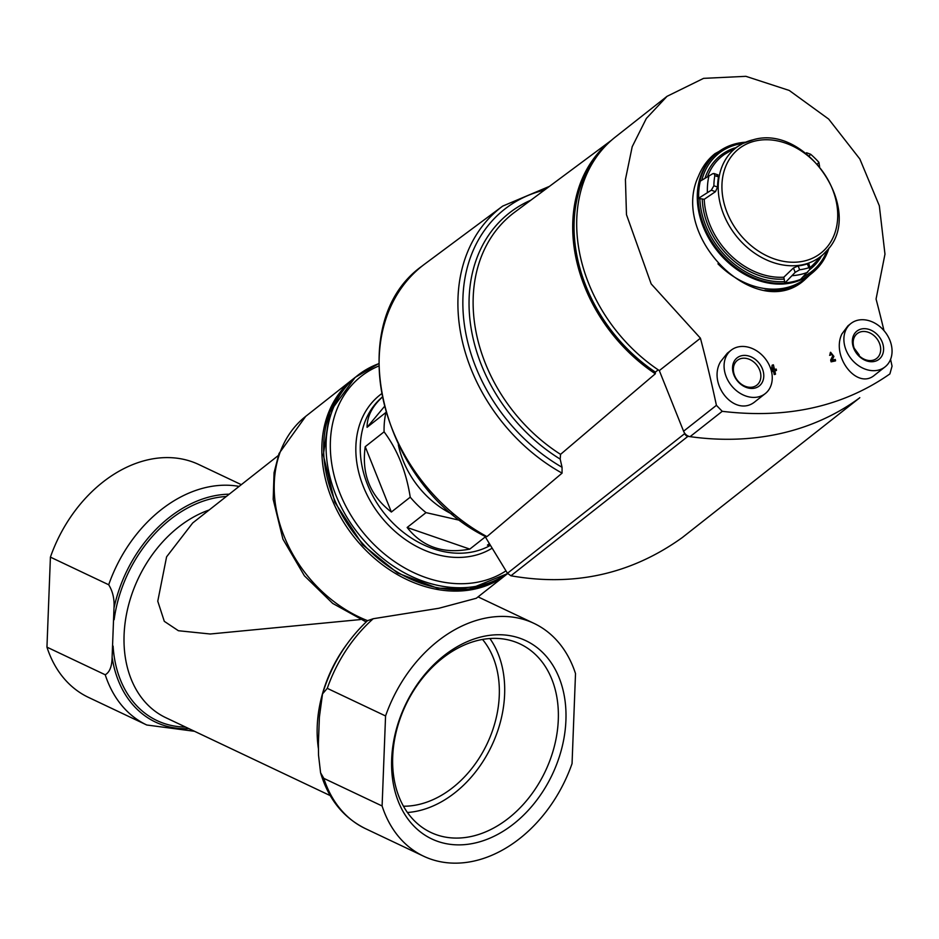 <?xml version="1.0" encoding="UTF-8"?>
<svg xmlns="http://www.w3.org/2000/svg" width="939" height="939" viewBox="0 0 939 939"><rect width="100%" height="100%" fill="white"/><g stroke="black" fill="none" stroke-linecap="round" stroke-linejoin="round"><path stroke-width="1.41" d="M403.477 806.214A97.55 72.268 115.4 0 0 487.13 743.735A97.55 72.268 115.4 0 0 482.517 639.436M354.249 378.124A124.23 97.316 51.8 0 0 353.346 378.828A124.23 97.316 51.8 0 0 353.78 536.639A124.23 97.316 51.8 0 0 507.107 573.999A124.23 97.316 51.8 0 0 507.647 573.576A124.23 97.316 51.8 0 1 354.954 534.42A124.23 97.316 51.8 0 1 355.142 377.408L329.742 412.244L323.298 455.051L334.777 502.177L362.595 544.702L397.584 573.036L437.292 588.119L469.089 589.117L507.635 573.565M366.163 621.947L332.711 603.425L304.4 575.795L282.909 539.103L273.19 499.36L274.059 472.704L279 453.572L305.727 416.341A124.23 97.316 51.8 0 0 279.845 524.15A124.23 97.316 51.8 0 0 367.572 620.656L373.217 618.731A128.831 95.438 115.4 0 0 327.277 688.346L385.565 715.964A128.831 95.438 115.4 0 1 533.974 623.367A128.831 95.438 115.4 0 1 575.513 673.603L572.051 763.607A128.831 95.438 115.4 0 1 423.63 856.215A128.831 95.438 115.4 0 1 382.103 805.979L385.565 715.964M507.107 573.999L476.308 598.26L438.853 608.272L373.217 618.731M489.336 543.658L487.423 545.172L489.818 544.467M385.859 412.796A92.022 72.092 51.8 0 0 384.086 431.834L365.224 446.694C361.433 473.96 370.142 495.733 391.363 512.037L410.237 497.177A92.022 72.092 51.8 0 0 426.013 512.624L407.15 527.483C422.456 546.956 443.349 554.163 469.805 549.104L485.299 536.897M382.044 397.42C372.102 406.528 367.102 416.493 367.067 427.315L385.788 412.561M398.324 444.734A82.82 64.885 51.8 0 0 453.56 514.854M410.237 497.177C406.223 471.613 397.514 449.84 384.086 431.834M460.685 520.511L426.013 512.624M278.308 455.521L192.706 522.953L166.59 556.827L157.764 601.206L164.302 621.336L178.398 630.726L210.23 634.001L360.283 619.576M367.572 620.656L367.243 620.937C346.256 640.868 331.35 665.176 322.535 693.862L327.277 688.346M322.523 693.862L319.401 717.009L318.391 743.395L318.521 755.097L320.586 772.797L323.814 778.361L382.103 805.979M105.238 674.777A128.831 95.438 115.4 0 0 146.766 725.002L88.477 697.384A128.831 95.438 115.4 0 1 46.95 647.147L105.238 674.777C109.687 672.218 111.976 666.373 112.105 657.265L113.995 608.026C114.558 599.117 112.797 591.359 108.701 584.762L50.413 557.132A128.831 95.438 115.4 0 1 198.822 464.535L241.3 484.665M474.841 843.058A109.722 81.282 -64.6 0 1 405.355 704.978A109.722 81.282 -64.6 0 1 556.228 671.326A109.722 81.282 -64.6 0 1 474.841 843.058M46.95 647.147L50.413 557.132M384.204 406.787L367.067 427.315M365.224 446.694L391.363 512.037M407.15 527.483L469.805 549.104M471.73 836.367A104.276 77.244 -64.6 0 1 430.848 832.447A104.276 77.244 -64.6 0 1 405.695 705.142A104.276 77.244 -64.6 0 1 520.159 644.001A104.276 77.244 -64.6 0 1 554.491 745.789A104.276 77.244 -64.6 0 1 471.73 836.367M489.888 638.52A104.276 77.244 -64.6 0 1 494.372 739.732A104.276 77.244 -64.6 0 1 418.055 810.932A104.276 77.244 -64.6 0 1 407.444 812.493M684.32 432.668L684.695 433.618A3.686 2.887 51.8 0 0 687.935 436.342A331.291 259.516 51.8 0 0 859.326 398.101A3.686 2.887 51.8 0 0 859.385 398.054A3.686 2.887 51.8 0 0 859.795 397.643M658.216 369.86L655.352 372.114A150.921 118.232 -128.2 0 1 597.908 154.982M655.352 372.114L655.328 373.781A151.86 118.96 -128.2 0 1 611.043 140.639M544.42 190.101A163.856 128.361 -128.2 0 0 463.162 312.64A163.856 128.361 -128.2 0 0 562.05 467.282L560.184 459.112L560.56 454.359A155.311 121.671 -128.2 0 1 512.518 213.857A155.311 121.671 -128.2 0 1 514.642 212.237L611.43 140.298M560.56 454.359L655.328 373.781M560.184 459.112A157.975 123.76 -128.2 0 1 470.016 320.363A157.975 123.76 -128.2 0 1 530.828 200.207M562.05 467.282L562.074 473.139A167.529 131.237 -128.2 0 1 502.694 206.099L424.616 264.129A170.264 133.385 -128.2 0 0 422.292 265.913A170.264 133.385 -128.2 0 0 486.965 536.615L562.074 473.139M486.965 536.615L485.616 536.627C380.295 484.63 341.608 322.687 422.292 265.913M859.385 398.054L682.324 537.542C631.325 574.128 574.198 586.863 510.933 575.783L507.447 573.271L484.606 535.746M741.399 358.463A15.763 12.348 -128.2 0 1 758.407 367.442A15.763 12.348 -128.2 0 1 756.869 385.131A15.763 12.348 -128.2 0 1 737.42 380.389A15.763 12.348 -128.2 0 1 737.361 360.365A15.763 12.348 -128.2 0 1 741.399 358.463M854.161 348.158L859.197 354.977L858.727 355.365M861.216 331.737A15.763 12.348 -128.2 0 1 878.223 340.716A15.763 12.348 -128.2 0 1 876.686 358.405A15.763 12.348 -128.2 0 1 857.225 353.663A15.763 12.348 -128.2 0 1 857.178 333.638A15.763 12.348 -128.2 0 1 861.216 331.737M890.571 359.355A876.474 509.865 -102.6 0 1 892.05 366.163L889.89 373.922C843.105 406.622 787.222 419.087 722.232 411.317L716.422 405.331L683.58 431.212L659.319 370.6A152.024 119.089 -128.2 0 1 615.256 137.117L667.042 96.318L703.581 78.36L745.906 76.329L789.241 90.449L828.668 119.077L859.842 158.996L879.327 205.77L884.972 254.164L876.064 299.036A876.474 509.865 -102.6 0 1 883.998 330.645M858.07 398.993A7.359 5.763 -128.2 0 1 857.917 399.122L857.753 399.251A331.291 259.516 -128.2 0 1 690.083 436.647A7.359 5.763 -128.2 0 1 683.58 431.212M716.422 405.331A876.474 509.865 77.4 0 0 700.435 338.204L651.15 283.871L626.477 214.655L625.433 179.502L632.193 146.73L646.349 118.443L667.042 96.318M810.956 273.883L804.512 279.951C756.881 323.098 669.354 237.297 698.463 176.203C702.208 166.954 707.736 159.43 715.037 153.62L729.72 145.662M776.494 370.365A883.247 513.809 -102.6 0 0 776.201 369.062A853.856 186.908 158.2 0 0 774.475 369.473A883.153 513.762 -102.6 0 0 773.407 364.837A855.077 187.178 158.2 0 0 772.351 365.083L772.116 365.271A881.428 385.19 104 0 1 771.459 370.318A882.543 513.398 77.4 0 1 771.764 371.621A853.035 186.72 -21.8 0 1 773.49 371.21A882.637 513.457 77.4 0 1 774.252 374.555A852.131 186.532 -21.8 0 1 775.297 374.309L775.532 374.121A883.153 513.762 -102.6 0 0 774.769 370.776A853.516 186.826 -21.8 0 1 776.494 370.365L776.26 370.553A853.035 186.72 -21.8 0 0 774.804 370.893M829.595 355.329A853.868 186.908 -21.8 0 1 830.592 355.13L830.827 354.942A854.349 187.014 -21.8 0 0 829.83 355.153L830.381 352.454M830.827 354.942L831.25 353.404L832.764 355.799A862.542 209.327 123.4 0 1 830.675 360.036A882.777 513.539 77.4 0 1 831.085 361.844A852.131 186.532 -21.8 0 1 835.346 360.952L835.581 360.764A883.012 513.668 -102.6 0 0 835.287 359.461A852.964 186.708 158.2 0 0 832.071 360.13A862.741 209.374 -56.6 0 0 833.902 356.421L830.616 352.266L829.83 355.153M885.054 366.891L874.514 375.189C857.037 390.26 830.886 356.397 841.907 333.955L847.952 325.833L850.887 323.521A27.607 21.632 -128.2 0 1 857.964 320.187A27.607 21.632 -128.2 0 1 887.742 335.916A27.607 21.632 -128.2 0 1 885.054 366.891A27.607 21.632 -128.2 0 1 850.98 358.581A27.607 21.632 -128.2 0 1 850.887 323.521M765.25 393.617L755.555 401.246C735.718 418.618 707.02 384.603 720.565 361.668L727.302 353.217L731.082 350.235A27.607 21.632 -128.2 0 1 738.16 346.914A27.607 21.632 -128.2 0 1 767.938 362.642A27.607 21.632 -128.2 0 1 765.25 393.617A27.607 21.632 -128.2 0 1 731.176 385.307A27.607 21.632 -128.2 0 1 731.082 350.235M772.351 365.083A881.885 385.401 104 0 1 771.694 370.13A883.012 513.668 77.4 0 1 771.999 371.433L771.764 371.621M771.999 371.433A853.516 186.826 -21.8 0 1 773.724 371.022L773.49 371.21M773.724 371.022A883.106 513.727 77.4 0 1 774.487 374.368L774.252 374.555M774.487 374.368A852.612 186.638 -21.8 0 1 775.532 374.121M832.999 355.611A863.023 209.444 123.4 0 1 830.909 359.848L830.675 360.036M830.909 359.848A883.247 513.809 77.4 0 1 831.32 361.656L831.085 361.844M831.32 361.656A852.612 186.638 -21.8 0 1 835.581 360.764M700.435 338.204L659.319 370.6M803.08 281.031A77.303 60.554 51.8 0 0 807.2 277.099M712.243 156.567A77.303 60.554 51.8 0 0 710.717 157.47M773.419 369.72A883.106 513.727 -102.6 0 0 773.008 367.9A881.815 385.366 104 0 1 772.75 369.884A853.856 186.908 -21.8 0 1 773.419 369.72M773.161 369.79A882.637 513.457 -102.6 0 0 772.903 368.675M861.486 328.979A17.9 14.026 -128.2 0 1 883.529 350.564A17.9 14.026 -128.2 0 1 858.903 356.057A17.9 14.026 -128.2 0 1 861.486 328.979M741.669 355.705A17.9 14.026 -128.2 0 1 763.712 377.29A17.9 14.026 -128.2 0 1 739.099 382.783A17.9 14.026 -128.2 0 1 741.669 355.705M806.484 277.674A77.174 60.46 -128.2 0 1 801.695 282.017M710.342 157.834A77.174 60.46 -128.2 0 1 711.516 157.13M779.405 290.045A73.981 57.96 -128.2 0 1 777.304 290.515M814.946 270.608A76.634 60.037 -128.2 0 1 814.594 270.948A76.634 60.037 -128.2 0 1 812.082 273.132A76.634 60.037 -128.2 0 1 716.985 250.502A76.634 60.037 -128.2 0 1 717.243 152.74A76.634 60.037 -128.2 0 1 719.955 150.815A76.634 60.037 -128.2 0 1 720.366 150.545M776.06 290.397A76.082 59.603 -128.2 0 1 775.52 290.444A76.082 59.603 -128.2 0 1 770.05 290.644M812.082 273.132L805.862 278.179A76.752 60.119 -128.2 0 1 805.345 278.601L803.549 280.01A76.752 60.119 -128.2 0 1 776.6 290.351A76.752 60.119 -128.2 0 1 764.898 290.186M827.459 252.321L828.984 248.013A76.552 59.967 -128.2 0 1 827.459 252.321A76.552 59.967 -128.2 0 1 815.298 270.279A76.552 59.967 -128.2 0 1 800.216 279.787L810.24 268.988L808.913 263.8M810.24 268.988L808.878 267.721A73.254 57.385 -128.2 0 1 799.664 269.775L795.192 272.345L784.64 283.261A76.552 59.967 -128.2 0 1 698.135 198.563L711.293 190.206L713.875 185.769A73.254 57.385 -128.2 0 1 714.837 175.64L714.086 173.527L712.865 173.645L699.766 181.438A76.552 59.967 -128.2 0 1 720.765 150.287A76.552 59.967 -128.2 0 1 737.162 143.397A76.552 59.967 -128.2 0 1 741.071 142.681A76.552 59.967 -128.2 0 1 745.613 142.2L741.071 142.681M805.991 153.433L806.554 152.752L810.65 154.266A73.254 57.385 -128.2 0 1 818.902 162.341L819.594 166.496M795.192 272.345L793.443 267.979L783.807 277.205L784.64 281.594A75.155 58.875 -128.2 0 1 699.86 198.587L704.227 199.291L715.483 191.65L717.56 187.037A69.04 54.086 -128.2 0 1 718.523 176.908L717.056 175.088M808.878 267.721L807.34 263.882A69.04 54.086 -128.2 0 1 798.138 265.937L793.443 267.979M807.34 263.882L808.502 264.622M699.86 198.587L698.135 198.563M784.64 283.261L784.64 281.594M382.02 397.291A92.022 72.092 51.8 0 0 381.398 509.56A92.022 72.092 51.8 0 0 490.358 545.359M346.561 644.647A114.077 84.51 115.4 0 0 318.403 748.559M209.162 509.994A114.077 84.51 115.4 0 0 126.918 612.122A114.077 84.51 115.4 0 0 165.816 717.689L330.235 795.615M112.105 657.265A122.457 90.719 115.4 0 0 188.974 728.676M113.103 646.102A120.45 89.228 115.4 0 0 185.617 727.079M226.299 496.496A120.45 89.228 115.4 0 0 114.124 619.728M229.222 494.184A122.457 90.719 115.4 0 0 113.995 608.026M323.814 778.361A128.831 95.438 115.4 0 0 365.341 828.585C343.287 817.599 328.368 799.007 320.586 772.797M239.105 486.402A128.831 95.438 115.4 0 0 108.701 584.762M378.593 363.733A124.23 97.316 51.8 0 0 357.583 375.483A124.23 97.316 51.8 0 0 356.186 530.922A124.23 97.316 51.8 0 0 507.565 573.459M378.617 366.069A121.366 95.074 51.8 0 0 351.702 516.52A121.366 95.074 51.8 0 0 505.957 570.877M381.375 393.911A95.074 74.474 51.8 0 0 377.009 511.415A95.074 74.474 51.8 0 0 492.083 548.212M507.447 573.271L684.695 433.618M510.933 575.783L687.935 436.342M682.324 537.542L859.326 398.101M722.232 411.317L690.083 436.647M805.345 278.601A76.752 60.119 -128.2 0 1 717.948 263.812M709.52 158.703A76.752 60.119 -128.2 0 1 710.354 158.022A76.752 60.119 -128.2 0 1 710.87 157.623L717.243 152.74M807.704 272.263A75.261 58.957 -128.2 0 1 792.504 275.655M800.674 279.353A76.505 59.932 -128.2 0 1 785.133 282.827M707.396 192.331A75.261 58.957 -128.2 0 1 708.992 175.616M698.675 198.176A76.505 59.932 -128.2 0 1 700.306 181.074M832.506 189.244A66.364 51.985 -128.2 0 1 803.89 261.101A66.364 51.985 -128.2 0 1 727.15 212.742A66.364 51.985 -128.2 0 1 755.778 140.873A66.364 51.985 -128.2 0 1 832.506 189.244M810.31 267.298A70.953 55.577 -128.2 0 0 812.235 265.667L826.977 250.537A68.911 53.981 -128.2 0 1 807.822 263.343A68.911 53.981 -128.2 0 1 727.819 223.271A68.911 53.981 -128.2 0 1 742.702 143.561A68.911 53.981 -128.2 0 1 753.36 139.747M820.745 257.415A72.42 56.739 -128.2 0 1 809.888 269.505M827.153 250.326A75.155 58.875 -128.2 0 1 803.444 276.688M705.119 177.964A72.42 56.739 -128.2 0 1 734.556 148.01M701.844 180.053A75.155 58.875 -128.2 0 1 742.937 143.432M707.63 176.426A70.953 55.577 -128.2 0 1 724.544 154.348L742.702 143.561L753.665 139.629C807.024 124.148 865.065 211.404 826.977 250.537M783.807 277.205A70.953 55.577 -128.2 0 1 704.227 199.291M783.642 279.094A72.42 56.739 -128.2 0 1 702.255 199.408M714.837 175.64L718.523 176.908M713.875 185.769L717.56 187.037M711.293 190.206L715.483 191.65M799.664 269.775L798.138 265.937M818.902 162.341L817.47 164.055M810.65 154.266L809.195 156.015M305.727 416.341L353.346 378.828M478.068 596.875L533.974 623.367M365.341 828.585L423.63 856.215M146.766 725.002L194.514 731.293M355.142 377.408L378.593 363.663M549.479 186.345L502.694 206.099M775.52 290.444L776.6 290.351M710.354 158.022L709.567 158.632M720.765 150.287L719.955 150.815M815.298 270.279L814.594 270.948M714.086 173.527L718.042 174.889"/></g></svg>
